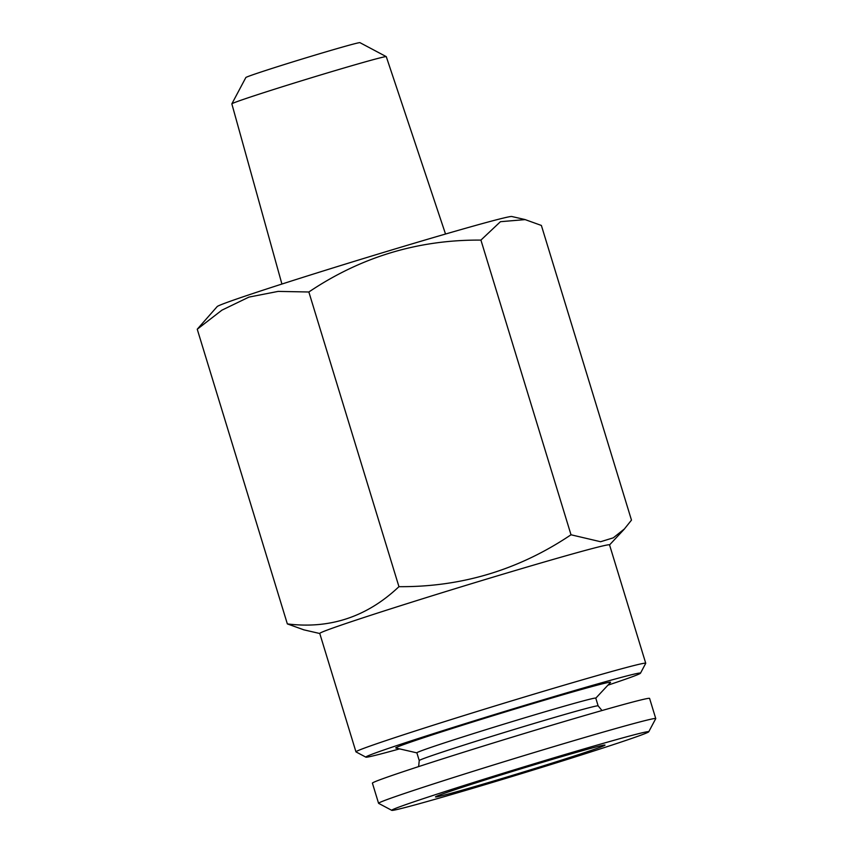 <?xml version="1.0" encoding="UTF-8"?>
<svg xmlns="http://www.w3.org/2000/svg" width="853" height="853" viewBox="0 0 853 853"><rect width="100%" height="100%" fill="white"/><g stroke="black" fill="none" stroke-linecap="round" stroke-linejoin="round"><path stroke-width="1.28" d="M619.065 742.728A134.379 2.868 -17 0 1 478.256 786.679A134.379 2.868 -17 0 1 391.783 810.35A134.379 2.868 -17 0 1 519.402 768.265A134.379 2.868 -17 0 1 648.738 731.789A134.379 2.868 -17 0 1 619.065 742.728M585.425 752.357A88.627 1.898 -17 0 1 491.211 781.743A88.627 1.898 -17 0 1 435.488 796.905A88.627 1.898 -17 0 1 519.69 769.203A88.627 1.898 -17 0 1 604.99 745.074A88.627 1.898 -17 0 1 585.425 752.357M391.783 810.35L378.625 803.355A144.925 3.092 -17 0 1 378.572 803.302L372.409 783.15A144.925 3.092 -17 0 1 510.094 737.824A144.925 3.092 -17 0 1 649.591 698.404L655.754 718.567A144.925 3.092 -17 0 1 655.744 718.631L648.738 731.789M303.561 629.727L287.344 623.906C329.951 629.205 367.153 616.794 398.948 586.672L308.85 291.993L278.153 291.395L248.916 297.111L221.929 310.151L197.246 329.226L217.174 306.579A154.148 3.295 -17 0 1 251.166 294.093A154.148 3.295 -17 0 1 411.594 244.011A154.148 3.295 -17 0 1 511.789 216.502L525.16 219.584M386.249 56.629A80.747 1.727 -17 0 0 308.562 78.625A80.747 1.727 -17 0 0 231.856 103.842A80.747 1.727 -17 0 1 231.856 103.842L245.845 77.527A59.667 1.279 -17 0 1 302.527 58.9A59.667 1.279 -17 0 1 359.934 42.65L386.249 56.629A80.747 1.727 -17 0 1 386.281 56.661L445.522 234.031M287.344 623.906L197.246 329.226M398.948 586.672C461.526 587.141 518.88 569.847 571.009 534.778L480.921 240.098C418.333 239.629 360.979 256.924 308.85 291.993M571.009 534.778L600.587 541.73L613.296 537.827L624.428 528.924L631.476 520.127L541.378 225.448L525.149 219.616L500.444 221.695L480.921 240.098M416.882 752.868L395.845 748.017A112.319 2.399 -17 0 1 502.46 712.82A112.319 2.399 -17 0 1 610.524 682.389L595.789 698.17M399.567 748.881A143.603 3.071 -17 0 1 365.873 757.155A143.603 3.071 -17 0 1 502.257 712.18A143.603 3.071 -17 0 1 640.475 673.209A143.603 3.071 -17 0 1 608.765 684.895A143.603 3.071 -17 0 1 607.912 685.183M365.873 757.155L356.01 751.909A151.514 3.231 -17 0 1 355.957 751.856L319.758 633.448A151.514 3.231 -17 0 1 463.701 586.064A151.514 3.231 -17 0 1 609.532 544.854L645.732 663.261A151.514 3.231 -17 0 1 645.721 663.335L640.475 673.209M355.957 751.856A151.514 3.231 -17 0 1 499.901 704.461A151.514 3.231 -17 0 1 645.732 663.261M419.239 760.567L416.872 752.836A93.542 1.994 -17 0 1 505.744 723.568A93.542 1.994 -17 0 1 595.778 698.138L598.145 705.879A93.542 1.994 -17 0 0 508.111 731.309A93.542 1.994 -17 0 0 419.239 760.567L418.642 766.591M378.572 803.302A144.925 3.092 -17 0 1 516.257 757.976A144.925 3.092 -17 0 1 655.754 718.567M609.554 544.918L624.449 528.956M319.779 633.512L303.551 629.77M231.845 103.874L281.916 284.049M602.005 710.528L598.145 705.879"/></g></svg>
